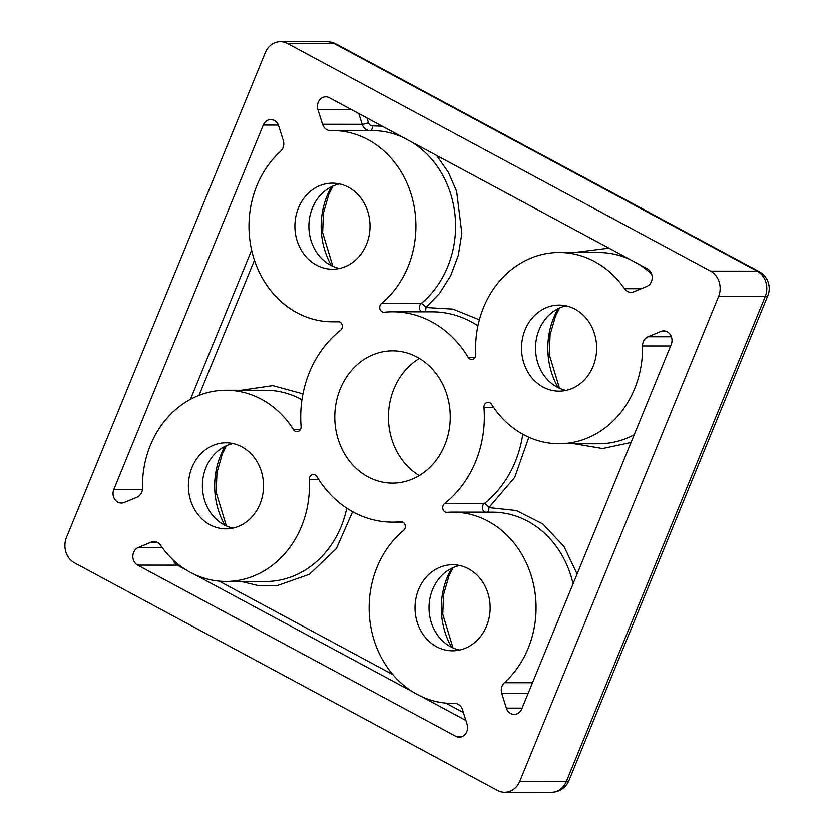 <?xml version="1.0" encoding="UTF-8"?>
<svg xmlns="http://www.w3.org/2000/svg" width="834" height="834" viewBox="0 0 834 834"><rect width="100%" height="100%" fill="white"/><g stroke="black" fill="none" stroke-linecap="round" stroke-linejoin="round"><path stroke-width="1.25" d="M419.408 358.432A66.147 57.744 -89.9 0 0 388.435 416.969A66.147 57.744 -89.9 0 0 419.283 475.578M417.083 357.098A66.147 57.744 90.1 0 1 448.869 431.407A66.147 57.744 90.1 0 1 392.46 483.126A66.147 57.744 90.1 0 1 334.788 416.917A66.147 57.744 90.1 0 1 392.595 350.833A66.147 57.744 90.1 0 1 417.083 357.098M287.49 43.514A19.119 16.69 -89.9 0 0 280.412 41.7A19.119 16.69 -89.9 0 0 265.285 52.698L66.491 537.409A19.119 16.69 -89.9 0 0 74.497 562.846L497.554 790.434A19.119 16.69 -89.9 0 0 504.633 792.248A19.119 16.69 -89.9 0 0 519.77 781.26L718.554 296.55A19.119 16.69 -89.9 0 0 710.547 271.113L287.49 43.514L334.142 43.566A19.119 8.444 118.3 0 1 336.102 44.035A19.119 19.119 0 0 0 327.064 41.752A19.119 16.69 90.1 0 1 334.142 43.566L757.199 271.154A19.119 8.444 -61.7 0 1 759.159 271.623A19.119 19.119 0 0 1 767.791 295.726A19.119 3.961 -157.7 0 1 765.205 296.591L566.411 781.302A19.119 3.961 22.3 0 0 568.996 780.436L767.791 295.726M710.547 271.113L757.199 271.154A19.119 16.69 90.1 0 1 765.205 296.591L718.554 296.55M241.318 390.239L272.749 385.631L302.961 393.836M631.036 442.5L602.575 448.536L574.251 443.74M424.86 311.822A4.785 2.325 84.1 0 0 425.872 307.506A4.785 1.887 50.3 0 0 422.796 304.274A4.785 1.887 50.3 0 0 421.087 303.628A4.785 4.17 -89.9 0 0 421.754 311.822M487.494 512.191A4.785 2.325 85.7 0 0 488.88 507.625A4.785 1.918 51.8 0 0 485.847 504.33A4.785 1.918 51.8 0 0 484.189 503.684A4.785 4.17 -89.9 0 0 482.417 508.333A4.785 4.17 -89.9 0 0 485.294 512.18M543.122 387.059A43.034 37.561 90.1 0 1 522.438 338.719A43.034 37.561 90.1 0 1 559.134 305.077A43.034 37.561 90.1 0 1 596.654 348.143A43.034 37.561 90.1 0 1 559.051 391.136A43.034 37.561 90.1 0 1 543.122 387.059M566.13 305.838A43.034 37.561 -89.9 0 0 535.824 342.701A43.034 37.561 -89.9 0 0 557.112 387.07A43.034 37.561 -89.9 0 0 566.046 390.385M209.98 524.794A43.034 37.561 90.1 0 1 189.308 476.454A43.034 37.561 90.1 0 1 226.004 442.812A43.034 37.561 90.1 0 1 263.523 485.888A43.034 37.561 90.1 0 1 225.91 528.871A43.034 37.561 90.1 0 1 209.98 524.794M232.999 443.573A43.034 37.561 -89.9 0 0 202.693 480.447A43.034 37.561 -89.9 0 0 223.981 524.805A43.034 37.561 -89.9 0 0 232.915 528.13M316.482 265.129A43.034 37.561 90.1 0 1 295.799 216.788A43.034 37.561 90.1 0 1 332.495 183.146A43.034 37.561 90.1 0 1 370.015 226.222A43.034 37.561 90.1 0 1 332.412 269.215A43.034 37.561 90.1 0 1 316.482 265.129M339.501 183.907A43.034 37.561 -89.9 0 0 309.185 220.781A43.034 37.561 -89.9 0 0 330.472 265.149A43.034 37.561 -89.9 0 0 339.407 268.465M436.62 646.725A43.034 37.561 90.1 0 1 415.937 598.385A43.034 37.561 90.1 0 1 452.643 564.743A43.034 37.561 90.1 0 1 490.152 607.809A43.034 37.561 90.1 0 1 452.549 650.801A43.034 37.561 90.1 0 1 436.62 646.725M459.638 565.504A43.034 37.561 -89.9 0 0 429.333 602.367A43.034 37.561 -89.9 0 0 450.621 646.736A43.034 37.561 -89.9 0 0 459.544 650.051M293.547 429.708A95.618 83.473 -89.9 0 0 226.056 390.229A95.618 83.473 -89.9 0 0 142.51 488.005A9.56 8.35 90.1 0 1 136.995 497.22L124.214 502.506A9.56 8.35 90.1 0 1 121.368 503.069A9.56 8.35 90.1 0 1 113.831 489.443L263.273 125.037A9.56 8.35 90.1 0 1 270.841 119.543A9.56 8.35 90.1 0 1 278.681 125.861L283.299 140.498A9.56 8.35 90.1 0 1 280.62 151.246A95.618 83.473 -89.9 0 0 253.609 257.591A95.618 83.473 -89.9 0 0 332.359 321.799A95.618 83.473 -89.9 0 0 337.885 321.601A4.785 4.17 90.1 0 1 338.156 321.59A4.785 4.17 90.1 0 1 342.138 324.947A4.785 4.17 90.1 0 1 340.522 330.306A105.188 91.813 -89.9 0 0 301.084 426.466A4.785 4.17 90.1 0 1 296.914 431.678A4.785 4.17 90.1 0 1 293.547 429.708L300.292 429.719M468.197 357.369A105.188 91.813 -89.9 0 0 392.637 311.791A105.188 91.813 -89.9 0 0 384.266 312.218A4.785 4.17 90.1 0 1 383.88 312.239A4.785 4.17 90.1 0 1 379.918 308.934A4.785 4.17 90.1 0 1 381.44 303.586A95.618 83.473 -89.9 0 0 411.871 196.709A95.618 83.473 -89.9 0 0 332.558 130.563A95.618 83.473 -89.9 0 0 330.598 130.584A9.56 8.35 90.1 0 1 330.4 130.584A9.56 8.35 90.1 0 1 322.549 124.266L317.942 109.629A9.56 8.35 90.1 0 1 325.802 96.817A9.56 8.35 90.1 0 1 329.347 97.724L647.393 268.829A9.56 8.35 90.1 0 1 652.188 277.93A9.56 8.35 90.1 0 1 646.684 286.479L633.892 291.764A9.56 8.35 90.1 0 1 631.057 292.327A9.56 8.35 90.1 0 1 624.52 288.71A95.618 83.473 -89.9 0 0 559.197 252.483A95.618 83.473 -89.9 0 0 475.797 354.356A4.785 4.17 90.1 0 1 471.627 359.444A4.785 4.17 90.1 0 1 468.197 357.369L475.067 357.379M504.424 682.712A95.618 83.473 -89.9 0 0 531.446 576.367A95.618 83.473 -89.9 0 0 452.695 512.149A95.618 83.473 -89.9 0 0 447.17 512.357A4.785 4.17 90.1 0 1 446.888 512.368A4.785 4.17 90.1 0 1 442.906 509.001A4.785 4.17 90.1 0 1 444.532 503.642A105.188 91.813 -89.9 0 0 483.97 407.482A4.785 4.17 90.1 0 1 488.13 402.269A4.785 4.17 90.1 0 1 491.507 404.24A95.618 83.473 -89.9 0 0 558.989 443.73A95.618 83.473 -89.9 0 0 642.545 345.943A9.56 8.35 90.1 0 1 648.06 336.738L660.841 331.452A9.56 8.35 90.1 0 1 663.676 330.879A9.56 8.35 90.1 0 1 671.224 344.505L521.771 708.91A9.56 8.35 90.1 0 1 514.203 714.404A9.56 8.35 90.1 0 1 506.363 708.087L501.755 693.45A9.56 8.35 90.1 0 1 504.424 682.712L532.509 682.733M400.789 521.73A4.785 4.17 90.1 0 1 401.164 521.709A4.785 4.17 90.1 0 1 405.136 525.013A4.785 4.17 90.1 0 1 403.614 530.361A95.618 83.473 -89.9 0 0 373.184 637.239A95.618 83.473 -89.9 0 0 452.497 703.396A95.618 83.473 -89.9 0 0 454.457 703.364A9.56 8.35 90.1 0 1 454.655 703.364A9.56 8.35 90.1 0 1 462.495 709.682L467.103 724.329A9.56 8.35 90.1 0 1 459.242 737.131A9.56 8.35 90.1 0 1 455.708 736.224L137.652 565.118A9.56 8.35 90.1 0 1 132.867 556.028A9.56 8.35 90.1 0 1 138.371 547.469L151.152 542.183A9.56 8.35 90.1 0 1 153.998 541.62A9.56 8.35 90.1 0 1 160.524 545.238A95.618 83.473 -89.9 0 0 225.858 581.465A95.618 83.473 -89.9 0 0 309.247 479.602A4.785 4.17 90.1 0 1 313.417 474.504A4.785 4.17 90.1 0 1 316.857 476.579A105.188 91.813 -89.9 0 0 392.418 522.157A105.188 91.813 -89.9 0 0 400.789 521.73L401.55 521.73M519.77 781.26L566.411 781.302A19.119 16.69 90.1 0 1 551.284 792.3A19.119 19.119 0 0 0 568.996 780.436M352.626 511.722L336.383 548.584L309.435 574.313L276.752 585.781L258.936 585.76L241.12 581.486M436.599 155.426L448.473 172.461L456.636 191.361L461.859 233.364L458.325 255.277L450.641 275.814L439.581 293.38L425.872 307.506L452.956 309.101L479.373 319.787M574.459 252.504L608.966 248.157M370.494 130.594A4.785 2.335 88.5 0 0 372.485 125.851L382.326 126.226M528.86 437.245L514.714 477.402L488.88 507.625L516.277 510.533L542.746 523.919L563.909 546.364L577.107 573.99M558.186 308.632A71.714 62.602 -89.9 0 0 558.102 387.581M451.684 568.288A71.714 62.602 -89.9 0 0 451.601 647.247M225.055 446.367A71.714 62.602 -89.9 0 0 224.972 525.326M331.546 186.701A71.714 62.602 -89.9 0 0 331.463 265.66M301.95 399.788A95.618 83.473 -89.9 0 0 265.712 390.26L226.056 390.229M558.989 443.73L598.645 443.771A95.618 83.473 -89.9 0 0 634.247 434.681M372.485 125.851A4.785 4.17 90.1 0 1 368.461 122.692A4.785 0.792 -17.5 0 1 362.206 124.308A9.56 8.35 -89.9 0 0 369.399 130.594M477.924 325.802A105.188 91.813 -89.9 0 0 432.283 311.833L392.637 311.791M651.688 274.209A95.618 83.473 -89.9 0 0 638.344 263.961M630.035 259.489A95.618 83.473 -89.9 0 0 598.843 252.525L559.197 252.483M624.52 288.71L641.242 288.731M381.44 303.586L421.087 303.628A95.618 83.473 -89.9 0 0 411.715 142.03M403.395 137.558A95.618 83.473 -89.9 0 0 372.204 130.604L332.558 130.563M573.062 583.852A95.618 83.473 -89.9 0 0 492.352 512.191L452.695 512.149M318.744 479.613L309.247 479.602M151.152 542.183L156.834 542.194M338.437 321.601L337.885 321.601M142.437 489.475L113.831 489.443M522.105 708.108L506.363 708.087M493.655 407.492L483.97 407.482M225.858 581.465L265.514 581.506A95.618 83.473 -89.9 0 0 346.777 508.187M173.013 559.791A9.56 8.35 -89.9 0 0 177.308 565.16L137.652 565.118M138.371 547.469L162.14 547.5M178.643 564.639A4.785 2.116 -61.7 0 1 177.308 565.16L186.357 570.029M194.666 574.501L412.997 691.959M421.306 696.432L465.872 720.409M462.787 736.234L455.708 736.224M278.4 125.058L263.273 125.037M251.639 250.137L190.465 399.309M351.531 109.661L317.942 109.629M666.522 331.452L660.841 331.452M670.619 345.974L642.545 345.943M444.532 503.642L484.189 503.684A105.188 91.813 -89.9 0 0 522.762 434.201M219.175 581.152L392.877 674.602M445.815 703.083L463.391 712.538M254.443 260.229L199.034 395.347M358.828 113.591L362.206 124.308L322.549 124.266M528.099 693.481L501.755 693.45M671.37 336.759L648.06 336.738M368.461 122.692L366.981 117.969M559.604 307.965L555.507 316.138L550.096 334.841L549.262 354.586L559.52 388.248M453.102 567.631L449.005 575.804L443.594 594.506L442.771 614.251L453.018 647.914M226.473 445.7L222.365 453.884L216.965 472.586L216.131 492.321L226.389 525.993M332.964 186.034L328.867 194.218L323.456 212.92L322.633 232.655L332.881 266.327M336.102 44.035L759.159 271.623M551.284 792.3L504.633 792.248M327.064 41.752L280.412 41.7M402.947 522.167L392.418 522.157M455.301 703.396L452.497 703.396M339.417 321.809L332.359 321.799"/></g></svg>
